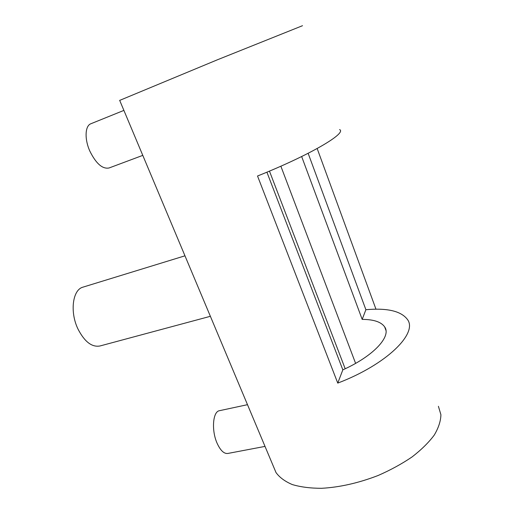 <?xml version="1.0" encoding="UTF-8"?>
<svg xmlns="http://www.w3.org/2000/svg" width="514" height="514" viewBox="0 0 514 514"><rect width="100%" height="100%" fill="white"/><g stroke="black" fill="none" stroke-linecap="round" stroke-linejoin="round"><path stroke-width="0.77" d="M265.018 446.396L227.888 453.444C224.091 453.952 220.525 450.617 217.191 443.441C211.305 430.603 212.783 411.605 219.388 410.712L219.6 410.667M123.893 110.401L90.92 123.733C85.041 125.737 84.38 138.934 89.796 151.013C96.015 163.593 102.44 169.247 109.064 167.975L142.783 155.376M210.38 316.303L100.044 345.961C91.942 347.464 84.585 341.823 77.98 329.024C69.653 311.895 72.635 289.684 82.927 287.159L83.133 287.095M308.137 153.307L365.891 309.711C387.164 307.815 400.991 311.034 407.364 319.361C418.229 333.072 386.856 364.471 337.756 383.103L257.527 176.006C309.711 155.228 347.252 133.042 339.6 129.567M302.515 25.7L217.64 59.695L119.691 100.391M438.41 406.298L440.909 414.721C440.768 421.043 438.551 427.834 434.246 435.095C428.734 442.483 421.345 449.763 412.067 456.94C401.864 463.872 390.537 470.059 378.092 475.508C358.528 483.038 339.696 487.298 321.603 488.3C310.379 488.287 300.606 487.041 292.293 484.561C284.994 481.457 279.571 477.461 276.012 472.572L273.891 467.509M266.907 172.171L342.832 369.855C373.774 355.977 391.61 336.278 384.645 326.865C381.144 321.918 373.652 319.425 362.177 319.393L301.66 156.545M345.19 368.763L269.458 171.104M355.604 363.366L280.856 166.189M375.965 309.19L317.17 148.54M365.891 309.711L362.177 319.393M342.832 369.855L337.756 383.103M276.012 472.572L119.659 100.32M385.943 330.418L384.645 326.865M184.969 255.811L82.927 287.159M219.388 410.712L247.497 404.679"/></g></svg>
